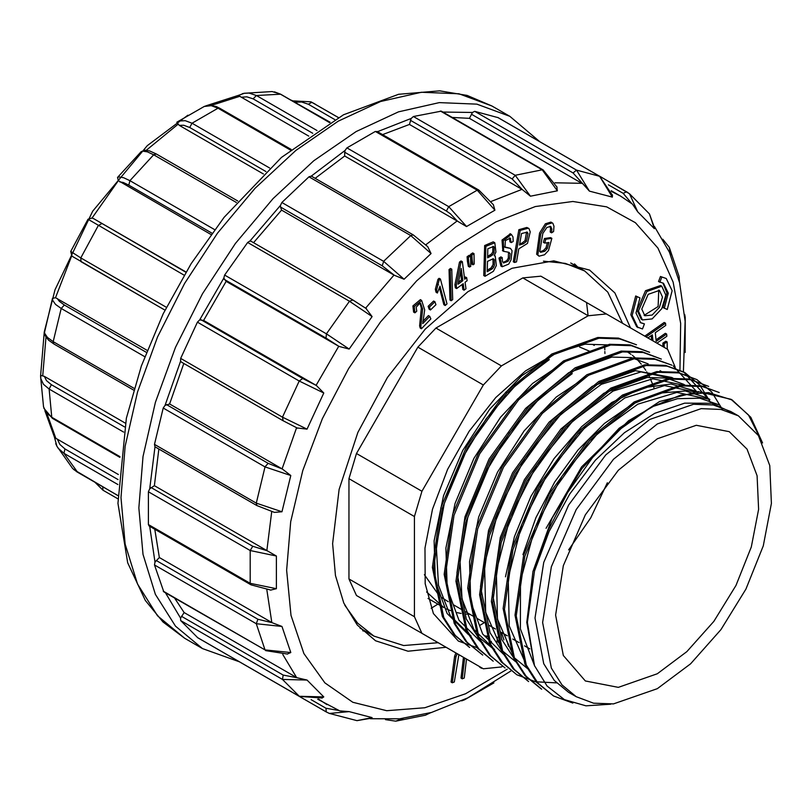 <?xml version="1.0" encoding="UTF-8"?>
<svg xmlns="http://www.w3.org/2000/svg" width="812" height="812" viewBox="0 0 812 812"><rect width="100%" height="100%" fill="white"/><g stroke="black" fill="none" stroke-linecap="round" stroke-linejoin="round"><path stroke-width="1.22" d="M675.198 367.136L667.718 349.404L606.31 313.95L588.233 315.736L501.4 365.877L483.323 384.959L421.925 491.301L414.435 516.503L414.435 616.765L421.925 633.319L483.323 668.773L501.4 666.977L502.537 666.317M478.146 648.118L458.404 641.033L433.375 613.608L425.224 583.757L424.94 548.151L432.532 509.225L447.585 469.316L469.092 431.314L495.716 397.616L525.537 370.871L556.423 352.956L584.955 344.186L610.868 345.019M627.077 351.657L631.036 354.326M632.294 355.28L636.395 358.843M637.532 359.96L641.297 364.152M642.353 365.461L645.733 370.272M646.646 371.754L649.661 377.265M650.463 378.95L653.041 385.192M653.721 387.121L654.127 388.309M438.236 642.739L403.706 645.54L373.977 636.121L357.625 623.149L344.806 605.255M543.441 261.19L565.345 263.352L584.762 271.035L607.782 292.066L622.631 323.369M484.439 622.652L479.933 625.352M414.435 516.503L348.987 478.715L348.987 578.986L414.435 616.765M348.987 478.715L356.478 453.522L421.925 491.301M483.323 384.959L417.875 347.171L356.478 453.522M417.875 347.171L435.953 328.089L501.4 365.877M588.233 315.736L522.786 277.958L435.953 328.089M522.786 277.958L540.863 276.161L606.31 313.95M602.271 311.615L540.863 276.161M418.007 631.056L483.323 668.773M348.987 578.986L356.478 595.531L417.875 630.985M576.236 696.716L568.573 692.291L554.312 680.456L543.715 663.688L534.986 618.064L543.715 562.371L568.562 505.074L605.762 454.903L649.63 419.489L693.509 404.244L713.332 405.026L730.698 411.461L738.372 415.886L758.418 435.526L769.746 465.56L771.4 503.41L763.229 545.816L745.923 589.116L720.995 629.604L690.586 663.769L657.304 688.688L613.436 703.943L593.613 703.151L576.236 696.716L561.975 684.892L551.389 668.114L542.66 622.499L551.389 566.796L576.236 509.5L613.436 459.328L657.304 423.925L701.182 408.669L720.995 409.461L738.372 415.886M719.046 404.741L699.792 398.154L677.523 398.672L653.437 406.304L628.6 420.717L581.625 466.941L546.08 528.318M534.712 666.165L520.35 628.914L520.522 580.793L534.986 527.78L561.945 476.38L597.805 433.344L637.867 404.122L676.863 392.369L709.881 399.453L707.242 397.921L685.318 390.988L659.77 393.14L632.254 404.163L604.443 423.499L577.982 450.031L554.667 482.054L535.93 517.64L522.958 554.545M525.049 662.206L509.246 625.961L508.18 577.921L521.852 524.369L548.577 471.934L584.498 427.985L624.915 397.9L664.551 385.568L698.087 392.632L695.437 391.1L670.986 383.985L642.444 387.852L611.883 402.437L581.707 426.594L553.997 458.689L530.977 496.305L514.351 536.783L505.47 576.845M513.225 655.355L497.462 619.16L496.365 571.1L510.119 517.366L536.752 465.144L572.673 421.184L613.07 391.11L652.818 378.747L686.272 385.822L683.633 384.289M683.623 384.299L666.611 378.057L647.123 377.499L603.915 393.252L560.869 429.051L524.44 479.618L500.304 537.422L492.346 593.572L501.846 639.551L512.778 656.472L527.404 668.509M501.461 648.615L485.657 612.39L484.571 564.249L498.324 510.545L524.897 458.425L560.818 414.394L601.367 384.228L641.023 371.926L674.467 379.011L671.828 377.468L635.39 370.668L592.222 386.36L549.024 422.27L512.626 472.828L488.55 530.449L480.542 586.721L490.052 632.741L501.004 649.702L515.6 661.689M590.497 374.058L556.2 397.088L524.156 430.847L497.533 472.066L478.704 517.021L469.488 561.65L470.798 601.895L482.592 633.979L504.709 655.416M494.63 649.6L473.944 629.513L462.069 598.911L459.988 560.615L467.753 517.741L484.662 474.046L509.327 433.09L539.401 398.662L572.287 373.652M648.209 363.837L631.218 357.625L611.812 357.036L568.725 372.657L525.587 408.436L489.068 459.084L464.931 516.828L456.933 572.856L466.342 618.927L477.324 635.989L492.874 648.585M566.766 360.498L532.591 383.457L500.618 417.124L473.944 458.374L455.055 503.531L445.859 548.141L447.189 588.284L458.932 620.266L480.176 641.257L482.825 642.789M556.423 352.956L521.933 375.672L489.737 409.147L462.738 450.416L443.585 495.635L434.105 540.772L435.323 581.169L447.097 613.415L468.372 634.436L471.021 635.969L450.315 615.841L438.47 585.259L436.379 546.75L444.276 503.643L461.439 459.643L486.165 418.84L516.402 384.462L549.348 359.635M604.676 344.755L604.849 349.85M604.879 351.535L604.899 353.565M437.891 604.128L431.172 608.31M469.884 614.258L466.342 614.095M461.145 613.496L456.709 612.593M450.427 610.634L446.356 608.868M443.829 607.549L426.564 591.948M593.054 344.724L594.303 345.425M448.214 601.743L441.708 597.541M438.784 595.125L424.371 574.713M579.535 346.998L590.689 351.687M607.427 482.693L590.689 517.843L568.613 549.917M657.304 673.798L618.368 687.328L585.361 680.923L563.305 655.538L555.56 615.049L563.305 565.619L585.361 514.767L618.368 470.239L657.304 438.815L696.239 425.275L729.257 431.69L747.04 449.107L757.099 475.771L758.56 509.357L751.313 546.994L735.956 585.432L713.829 621.353L686.84 651.681L657.304 673.798M610.634 704.166L585.97 705.78L564.442 699.629L547.044 686.038L534.499 665.657L526.795 622.368L532.956 571.415L552.028 518.289L581.94 468.646L619.201 428.228L659.527 401.564L698.188 391.587L730.983 399.281L748.451 414.983L760.093 438.328M719.178 392.46L702.289 386.563L681.522 385.933L635.481 402.64L589.553 440.733L550.688 494.508L524.816 556.261L516.28 615.912L526.277 664.977L537.93 683.085L553.53 695.955L536.671 682.384L524.978 664.196L514.981 615.151L523.598 555.256L549.369 493.828L588.233 440.013L634.182 401.91L680.283 385.192L701.03 385.822L719.168 392.48M540.447 688.393L524.928 675.614L513.255 657.547L503.176 608.452L511.773 548.547L537.483 487.17L576.327 433.303L622.51 395.008L668.489 378.372L689.236 379.021L708.653 386.38M528.642 681.583L513.082 668.763L501.38 650.615L491.361 601.489L499.959 541.706L525.709 480.278L564.644 426.361L610.776 388.156L656.715 371.571L677.462 372.19L696.848 379.569L678.69 372.952L657.964 372.292L611.933 388.968L565.822 427.213L526.947 481.11L501.237 542.497L492.661 602.372L502.74 651.478L514.392 669.545L528.632 681.583M556.92 682.902L535.595 681.816L516.828 674.762L501.187 661.861L489.534 643.703L479.577 594.668L488.134 534.996L513.925 473.426L552.881 419.489L598.86 381.396L644.85 364.74L665.576 365.37L683.755 372.008L707.658 398.164M505.023 667.951L489.443 655.091L477.801 637.055L467.763 588.05L476.279 528.348L502.08 466.677L540.975 412.811L586.893 374.697L632.964 357.94L653.751 358.539L671.95 365.207L655.081 359.29L634.334 358.671L588.365 375.306L542.345 413.43L503.389 467.357L477.608 528.916L469.052 588.619L479.019 637.633L490.702 655.832L505.023 667.951M493.229 661.12L477.669 648.341L466.037 630.295L455.958 581.301L464.515 521.355L490.245 459.917L529.109 406.03L575.099 367.856L621.221 351.109L641.987 351.738L661.425 359.117L643.246 352.479L622.469 351.86L576.388 368.597L530.459 406.721L491.585 460.546L465.753 522.258L457.247 581.94L467.265 630.934L478.907 649.001L493.219 661.141M482.693 655.061L465.895 641.531L454.212 623.454L444.144 574.358L452.741 514.453L478.471 453.066L517.305 399.21L563.508 360.914L609.477 344.288L630.224 344.948L649.62 352.306L631.462 345.658L610.715 345.039L564.563 361.797L518.604 399.94L479.74 453.806L453.989 515.315L445.433 575.201L455.512 624.215L467.144 642.241L482.704 655.051M469.61 647.499L454.04 634.669L442.347 616.511L432.339 567.395L440.926 507.642L466.687 446.184L505.622 392.267L551.744 354.073L597.693 337.487L618.419 338.107L636.527 344.755L619.678 338.868L598.931 338.208L552.942 354.864L506.789 393.13L467.925 447.026L442.215 508.403L433.628 568.288L443.707 617.394L455.37 635.461L469.61 647.499M762.529 442.987L750.826 417.226L732.262 400.032L708.531 392.582L680.882 395.058L651.082 407.259L621.048 428.482L592.516 457.613L567.669 492.458L547.938 530.987L534.499 571.049L549.044 531.667L569.811 493.899L595.419 460.242L624.408 432.684L654.746 413.278L684.617 403.158L711.819 403.29L734.464 413.633M433.375 613.608L458.404 641.033M697.132 392.084L673.229 365.938M710.886 403.026L699.903 385.182L685.034 372.759L666.936 366.121L646.169 365.491L600.241 382.097L554.109 420.301L515.173 474.238L489.443 535.626L480.846 595.429L490.874 644.586L502.577 662.704L516.828 674.772M722.68 409.816L711.708 392.013L696.848 379.569M708.643 386.4L690.494 379.742L669.758 379.113L623.586 395.88L577.647 434.014L538.782 487.86L513.011 549.419L504.455 609.274L514.534 658.288L526.166 676.305L541.736 689.134M553.53 695.955L572.866 703.101M534.499 665.657L527.424 622.428L534.499 571.049M184.091 275.187L88 219.23L92.03 218.032L93.776 218.712L185.887 272.182M72.796 256.612L71.771 255.719L70.705 251.415L88 219.23M70.705 251.415L80.824 257.942L166.43 307.372M93.776 218.712L186.019 271.969M210.958 234.485L118.379 180.711L117.527 177.422L141.146 151.641L144.891 150.23L149.581 150.89L156.32 153.945L153.671 154.777L147.378 151.824L142.709 151.123L141.146 151.641M263.392 173.92L179.3 125.373L176.762 122.328M44.416 332.615L52.455 298.43L55.48 297.689L147.216 350.348M308.763 136.081L238.22 95.461M330.108 122.226L290.219 99.673M44.822 410.649L54.587 437.597L118.349 474.533M123.607 432.045L49.096 389.019L43.483 384.33L40.793 378.605L40.661 375.367L44.315 376.413L125.342 423.184M586.528 302.531L588.061 315.635M290.361 149.997L218.002 108.219L211.242 105.651L204.188 106.463M177.046 122.135L179.31 121.008L185.268 120.653L192.008 123.231L269.604 168.023M265.889 171.525L189.663 127.525L183.756 125.271L179.3 125.373M329.56 122.561L280.089 93.989L272.081 91.512M242.423 93.705L244.321 93.248M244.382 93.238L249.132 93.075L256.338 95.491L316.944 130.478M312.742 133.31L253.161 98.912L246.848 96.801L241.448 97.217M292.909 100.84L310.915 101.815L338.279 117.578M334.788 119.516L308.337 104.24L301.678 102.048L295.507 102.251M117.892 484.51L63.925 453.35L58.17 448.224L56.83 446.072M56.81 446.042L55.764 443.677M56.769 445.961L72.552 468.382L76.917 471.843L117.781 495.432M57.469 439.383L59.915 444.448L64.96 448.945L118.075 479.608M43.513 406.853L46.203 412.587L51.806 417.297L119.922 456.628M44.315 376.413L46.477 380.584L51.379 384.695L124.571 426.96M144.78 356.701L61.225 308.458L55.561 304.358L52.719 300.298L52.455 298.43M44.467 331.448L44.711 333.367L47.532 337.508L53.186 341.639L134.122 388.369M57.165 298.359L59.418 301.374L64.371 304.977L146.434 352.357M117.527 177.422L119.039 176.955L123.647 177.726L129.92 180.69L214.591 229.573M211.962 233.115L128.814 185.116L123.322 182.527L119.8 181.847M419.977 302.977L421.337 308.245L419.55 325.927L420.169 327.997L421.448 328.738L430.837 318.903L429.7 316.335L428.421 315.594L422.829 321.461M429.7 316.335L422.737 323.633L424.635 309.91L421.661 300.41L420.383 299.669L412.932 305.931L413.623 312.072L414.902 312.813L416.81 311.219L416.16 307.2L420.088 302.998L420.657 303.231L422.616 308.976L420.829 326.668L421.448 328.738M428.147 306.337L429.152 309.22L430.421 309.961L435.912 304.662L434.907 301.79L433.638 301.049L428.147 306.337L429.426 307.078L430.421 309.961M439.465 288.077L443.89 304.733L445.169 305.474L446.996 303.861L440.398 279.023L439.119 278.293L437.942 279.328L435.303 289.326L436.085 292.259L437.363 293L440.033 286.128L445.169 305.474M448.995 269.635L449.919 300.044L451.198 300.785L452.68 299.577L451.756 269.178L450.477 268.437L448.995 269.635L450.274 270.376L451.198 300.785M455.908 652.939L454.659 656.228L451.046 682.08L452.325 682.811L454.334 681.999L458.902 654.675M463.429 657.284L460.972 678.061L462.251 678.802L464.261 677.99L466.535 659.08M462.14 284.484L462.799 289.448L464.078 290.188L465.946 288.798L465.083 282.302L467.133 280.779L466.727 277.724L465.449 276.983L464.474 277.714M466.727 277.724L464.677 279.247L462.332 261.667L461.054 260.926L459.531 262.053L454.943 284.789L455.349 287.844L456.628 288.575L463.216 283.692L464.078 290.188M467.418 261.312L468.311 266.346L469.59 267.087L470.737 266.316L470.503 255.993L469.224 255.252L467.093 256.673L467.418 261.312L468.697 262.043L469.59 267.087M470.879 258.998L471.762 264.042L473.041 264.783L474.167 264.032L473.975 253.679L472.696 252.938L470.554 254.369L470.879 258.998L472.158 259.738L473.041 264.783M487.413 636.161L485.474 635.877M478.806 666.165L482.967 668.57M493.838 242.25L493.188 241.874L484.642 245.569L483.769 275.572L485.048 276.313L493.371 271.34L496.305 265.544L495.178 255.942L494.203 255.668L495.888 252.065L494.802 242.758L485.921 246.3L485.048 276.313M497.441 637.237L496.924 642.119M511.255 242.575L513.214 241.448L512.981 236.86L511.347 234.424L503.338 240.768L503.663 251.324L508.941 252.38L510.119 253.638L509.55 258.866L508.038 261.352L503.582 262.946L502.415 261.231L502.192 257.658L500.913 256.917L498.974 258.074L500.902 266.031L502.181 266.762L508.698 264.103L511.052 259.83L512.078 250.685L510.474 248.36L504.952 247.315L505.368 240.697L510.159 238.068L511.255 242.575L509.977 241.844L509.428 237.886M508.515 252.258L508.271 258.125L506.759 260.622L503.014 262.459M510.352 233.856L502.06 240.037L502.79 250.817M510.474 248.36L504.485 246.878M518.898 229.694L513.245 261.748L514.524 262.479L516.503 261.86L518.797 248.827L527.526 243.407L530.277 231.867L528.947 228.487L526.765 227.492L518.898 229.694L520.177 230.425L514.524 262.479M528.947 228.487L526.765 227.492M547.237 248.604L544.822 251.172L540.67 252.339L539.828 251.527L542.852 233.48L546.841 227.502L550.617 226.487L551.815 228.974L551.531 232.8L553.54 231.481L553.936 226.254L552.85 223.32L552.272 222.864L546.608 224.528L540.822 233.805L537.869 254.958L539.056 256.156L544.547 254.775L548.486 250.532L551.845 238.352L550.577 237.622L544.497 238.484L543.431 242.341L544.71 243.082L548.922 242.494L547.237 248.604L545.958 247.863L543.543 250.431L540.071 251.852M552.272 222.864L550.993 222.123L545.339 223.797L539.544 233.064L536.59 254.227L539.056 256.156M549.907 226.264L550.536 228.233L550.252 232.059L551.531 232.8M547.379 242.707L545.958 247.863M644.383 323.876L640.719 322.821L635.999 313.046L639.927 297.923L635.694 295.933L630.812 314.731L636.669 326.881L642.505 328.931L644.383 323.876L640.1 322.425M661.821 286.271L660.542 285.53L645.591 290.726L637.115 310.265L641.135 319.146L642.414 319.887L652.117 318.923L661.821 308.682L665.84 295.152L661.821 286.271L646.87 291.467L638.394 310.996L642.414 319.887M656.959 343.192L666.855 336.239L666.632 334.036L656.197 341.375L655.335 332.717L665.769 325.379L665.546 323.176L664.267 322.435L644.769 336.158M666.632 334.036L665.353 333.296L656.045 339.842M651.204 335.62L651.66 340.126M667.261 349.14L667.17 341.974L665.891 341.233L662.876 343.019L662.927 346.633M662.866 282.992L666.967 292.888L663.028 307.494L667.271 309.484L672.143 290.686L666.287 278.536L660.45 276.486L658.573 281.531L663.516 283.327L668.235 293.102L664.307 308.225M666.287 278.536L660.45 276.486M630.508 327.916L614.897 292.97L589.603 270.091L553.814 260.865L512.067 268.285L467.925 291.721L425.153 329.164L387.395 377.438L357.869 432.42L339.071 489.423L332.626 543.614L335.437 575.525L343.78 603.011L357.331 625.037L375.591 640.78L408.05 651.244L446.123 647.296M452.091 117.405L469.448 118.349L472.503 112.513L442.895 112.097M382.635 134.609L409.4 124.419L411.217 118.41L377.56 131.676M493.249 204.512L494.904 210.217L466.535 226.599L457.43 221.168L450.416 213.82L446.356 210.998L344.643 152.27L345.049 150.443L311.3 176.102L413.196 234.912L427.772 246.645L431.06 253.567L404.102 279.247L394.307 275.238L382.219 265.828L280.505 207.111L280.465 205.466L250.015 240.961L251.162 241.316M315.137 178.295L344.643 156.046L344.643 152.27M253.557 242.656L281.51 210.115L280.505 207.111M199.62 319.958L203.619 320.425L226.193 281.338L223.787 278.11L199.62 319.958L197.407 322.191L180.69 358.407L180.569 361.249L165.049 405.371L169.596 403.95L183.796 363.471M181.452 362.061L180.569 361.249M166.49 404.579L268.204 463.307L282.393 469.072L290.767 475.558L282.008 511.743L274.365 512.352L256.917 505.602L155.031 446.752L149.692 488.814L154.341 485.657L158.858 448.985M149.692 526.349L155.031 562.137L159.325 557.55L154.777 529.282M165.404 592.73L180.569 618.155L184.091 612.593L174.6 598.038M556.88 186.79L557.357 190.769L530.398 196.22L522.187 189.541L512.118 178.975L410.405 120.257M409.4 124.419L522.187 189.541M457.43 221.168L344.643 156.046M281.51 210.115L394.307 275.238M365.867 308.387L372.089 316.568L349.15 349.048L338.98 346.46L325.977 338.127L224.274 279.399M226.193 281.338L338.98 346.46M200.98 319.735L302.693 378.463L316.416 385.548L203.619 320.425M316.416 385.548L323.744 393.059L307.078 429.162L296.877 427.873M282.393 469.072L169.596 403.95M151.073 487.545L252.786 546.273L267.128 550.78L154.341 485.657M267.128 550.78L276.385 555.966L276.385 588.7L270.518 590.121M156.229 560.513L257.932 619.231L272.121 622.672L159.325 557.55M272.121 622.672L282.008 626.438L290.767 652.513L287.133 654.086M181.452 616.328L283.155 675.056L296.877 677.705L184.091 612.593M296.877 677.705L307.078 680.07L323.744 696.929L321.938 698.107M317.644 699.193L339.842 710.906L349.15 711.596L372.089 717.595L371.663 718.082M399.748 718.864L431.06 712.5L425.701 715.108L431.06 712.5M431.07 712.601L467.702 697.924L510.809 671.037M683.44 371.866L685.145 321.288L679.553 282.231M679.157 276.922L679.451 282.282L669.372 252.126M654.594 228.05L654.381 228.649L637.714 211.79L632.467 204.076L620.53 196.088L611.477 191.459M612.4 194.85L612.309 197.123L589.37 191.124L573.069 172.905L471.366 114.187M469.448 118.349L582.234 183.471M362.639 630.741L366.841 632M577.626 266.915L574.439 263.9M557.357 190.769L542.243 169.789L543.106 169.941L441.322 111.183L413.379 116.471L411.217 118.41M498.06 117.608L474.705 111.386L472.503 112.513M311.097 699.67L325.977 708.267L326.241 711.941L224.457 653.173M180.569 618.155L180.69 620.622L197.763 637.745M155.031 562.137L154.432 564.969L163.831 591.816M149.692 488.814L148.413 491.737L148.413 524.562L149.144 526.024L250.979 584.823L250.228 583.361L276.385 588.7M165.049 405.371L163.222 408.081L154.432 444.377L155.031 446.752M250.015 240.961L247.609 242.494L224.609 275.075L223.787 278.11M311.3 176.102L308.936 176.772L281.896 202.533L280.465 205.466M377.468 131.727L375.377 131.463L346.937 147.885L345.049 150.443M466.555 698.503L464.2 699.985M685.196 317.533L685.074 320.019M685.125 352.428L685.206 317.502M669.261 247.355L670.692 256.206M679.451 282.282L679.025 276.334M599.814 176.336L629.462 193.784L637.714 211.79M654.381 228.649L649.468 214.023L654.604 228.05M474.705 111.386L576.5 170.165L589.37 191.124M612.309 197.123L599.52 176.184L497.705 117.405M413.379 116.471L515.194 175.26L530.398 196.22M346.937 147.885L448.742 206.674L466.555 226.589M494.904 210.217L477.202 190.241L375.377 131.463M281.896 202.533L383.7 261.322L404.102 279.247M431.06 253.567L410.77 235.541L308.936 176.772M224.609 275.075L326.424 333.854L349.15 349.048M372.089 316.568L349.444 301.262L247.609 242.494M180.69 358.407L282.495 417.206L307.078 429.162M323.744 393.059L299.212 380.98L197.407 322.191M154.432 444.377L256.247 503.176L282.008 511.743M290.767 475.558L265.037 466.859L163.222 408.081M276.385 555.966L250.228 550.516L148.413 491.737M163.222 591.126L265.047 649.915L290.767 652.513M282.008 626.438L256.247 623.758L154.432 564.969M197.407 637.542L299.222 696.331L323.744 696.929M307.078 680.07L282.505 679.411L180.69 620.622M371.673 718.092L356.965 720.64L372.089 717.595M349.15 711.596L329.428 713.464L326.241 711.941L329.357 713.433M404.102 717.95L395.779 721.147L385.487 719.584M325.977 708.267L338.908 710.52M631.655 203.457L623.251 193.388L608.361 184.791M661.729 277.217L659.851 282.272M667.17 341.974L664.155 343.76L662.876 343.019M664.155 343.76L664.206 347.374M665.546 323.176L646.047 336.889M647.895 337.954L652.33 334.828L652.929 340.867M641.744 309.067L644.789 315.777L652.117 315.046L659.456 307.312L662.49 297.09L659.456 290.371L648.149 294.299L641.744 309.067M644.17 315.36L658.177 306.571L658.786 290.057M639.927 297.923L635.694 295.933M636.973 296.674L632.091 315.472L637.948 327.622M551.845 238.352L545.776 239.225L544.71 243.082M545.776 239.225L544.497 238.484M526.541 232.08L525.049 240.697L522.055 243.092L519.68 243.844M523.334 243.833L519.467 245.051L521.497 233.582L527.303 232.161L528.033 233.582L526.328 241.438L523.334 243.833L522.055 243.092M528.044 228.233L520.177 230.425M502.192 257.658L500.253 258.815L498.974 258.074M500.253 258.815L502.181 266.762M508.038 261.352L506.759 260.622M508.637 646.322L507.713 643.713M507.114 642.008L504.323 634.131M498.446 640.526L498.253 642.373M501.532 632.528L503.917 639.846M492.864 246.3L492.772 251.791L491.564 253.912L487.626 256.379M490.895 256.044L487.576 257.82L487.839 248.746L493.605 246.391L494.234 247.264L494.051 252.532L492.843 254.643L490.895 256.044L489.616 255.303M492.376 268.742L487.17 271.685L487.474 261.362L493.249 258.754L494.417 259.84L494.396 265.209L493.574 267.29L492.376 268.742L491.098 268.001L487.22 270.234M492.975 258.744L493.117 264.468L491.098 268.001M493.574 267.29L492.295 266.549M485.921 246.3L484.642 245.569M480.085 666.896L481.384 668.225M491.372 641.916L491.219 641.257M487.606 636.557L486.063 636.791M473.975 253.679L471.833 255.1L470.554 254.369M471.833 255.1L472.158 259.738M470.503 255.993L468.372 257.414L467.093 256.673M468.372 257.414L468.697 262.043M460.475 271.959L461.531 279.896L458.445 282.18M462.81 280.637L458.059 284.159L461.175 268.396L462.81 280.637L461.531 279.896M462.332 261.667L460.81 262.794L459.531 262.053M460.81 262.794L456.222 285.519L454.943 284.789M456.222 285.519L456.628 288.575M464.708 658.024L462.251 678.802M457.186 653.68L455.938 656.959L452.325 682.811M451.756 269.178L450.274 270.376M440.398 279.023L439.221 280.069L437.942 279.328M439.221 280.069L436.582 290.067L435.303 289.326M436.582 290.067L437.363 293M434.907 301.79L429.426 307.078M421.661 300.41L414.211 306.672L414.902 312.813M101.673 223.564L98.211 225.604L80.824 257.942L81.038 261.687L165.039 310.174L72.694 256.541M118.379 180.711L92.03 218.032M177.899 124.307L146.343 150.24M71.771 255.719L55.48 297.689M45.979 337.183L42.721 375.712M240.037 96.252L211.475 105.347M294.056 101.398L290.503 99.835M47.066 413.998L55.947 438.622M204.949 106.139L208.907 105.286L216.053 106.463L219.595 108.158L218.002 108.219L192.008 123.231L189.663 127.525M274.476 91.837L280.658 94.162L256.338 95.491L253.161 98.912M338.381 117.517L311.798 102.292L308.337 104.24M95.126 482.419L103.012 490.265L117.831 498.812L102.992 490.255L102.667 486.774M64.96 448.945L63.925 453.35L77.556 472.208M51.379 384.695L49.096 389.019L51.806 417.297L52.516 418.424L43.848 408.203M64.371 304.977L61.225 308.458L53.186 341.639L53.846 343.994M236.383 202.523L153.671 154.777L129.92 180.69L128.814 185.116M679.938 370.15L680.629 323.399L673.178 282.14L657.893 248.096L635.41 222.661L606.665 206.887L572.846 201.437L535.341 206.532L495.706 221.96L455.593 247.081L416.657 280.871L380.503 321.907L348.632 368.506L322.364 418.728L302.774 470.513L290.696 521.7L286.606 570.176L290.99 615.394L303.932 653.548L324.871 682.943L352.865 702.268L386.685 710.683L424.818 707.8L465.58 693.752L507.155 669.169M326.962 704.572L318.436 699.041M491.108 201.437L521.883 189.369M425.864 244.727L457.126 220.986M365.603 308.164L394.003 275.055M316.112 385.375L338.675 346.288M282.089 468.9L296.553 427.751M266.823 550.607L271.756 511.661M271.817 622.499L266.884 589.806M296.573 677.533L282.728 654.462M555.022 182.832L581.93 183.289M491.91 105.956L458.973 93.766L421.408 92.263L380.645 101.52L338.249 121.181L295.852 150.474L255.09 188.293L217.525 233.166L184.598 283.388L157.569 337.01L137.492 391.983L125.119 446.194L120.947 497.563L125.119 544.101L137.492 584.031L157.569 615.821L184.598 638.242L202.492 648.575L175.463 626.153L155.386 594.364L143.024 554.434L138.842 507.896L143.013 456.527L155.386 402.316L175.463 347.343L202.492 293.721L235.419 243.498L272.984 198.625L313.747 160.806L356.143 131.514L398.54 111.853L439.302 102.596L476.877 104.098L509.804 116.289L491.91 105.956L467.083 95.42L439.708 90.832L398.57 94.334L343.466 114.796L281.459 157.416L224.082 217.301L191.145 263.667L163.263 313.777L141.43 365.887L126.408 418.18L117.953 503.349L127.728 562.807L145.338 600.515L163.019 621.982L184.598 638.242M600.454 176.722L626.377 191.693M573.069 172.905L576.51 170.165L599.703 176.275L612.481 195.245M515.194 175.26L542.233 169.789L440.419 111.011M446.356 210.998L448.752 206.664L477.182 190.252L478.836 190.15L493.442 204.817M382.219 265.828L383.711 261.312L410.75 235.551L413.176 234.901M326.424 333.854L349.424 301.272M282.505 417.185L299.212 380.98L302.693 378.463M256.247 503.156L265.037 466.859M250.228 583.361L250.228 550.516M148.413 524.562L250.228 583.341M265.037 649.904L256.247 623.758M197.57 637.653L299.384 696.432L282.505 679.411M326.079 711.83L300.135 696.848M326.414 333.874L325.977 338.127M352.865 300.044L349.444 301.262M282.495 417.206L283.155 420.789M256.247 503.176L256.896 505.582M268.204 463.307L265.047 466.839M252.786 546.273L250.228 550.495M265.047 649.915L163.831 591.826M257.932 619.231L256.247 623.738M283.155 675.056L282.495 679.4M629.412 193.733L626.559 191.774L623.251 193.388M599.875 176.397L497.888 117.486M515.173 175.26L512.118 178.975M544.822 251.172L543.543 250.431M551.084 226.863L550.069 226.284M551.815 228.974L550.536 228.233M537.869 254.958L536.59 254.227M528.033 233.582L526.755 232.841M526.328 241.438L525.049 240.697M510.667 238.566L509.489 237.886M511.347 234.424L510.068 233.683M503.338 240.768L502.06 240.037M503.663 251.324L502.384 250.583M510.119 253.638L508.84 252.897M509.55 258.866L508.271 258.125M502.273 634.862L501.765 634.568M494.234 247.264L492.955 246.533M494.051 252.532L492.772 251.791M492.843 254.643L491.564 253.912M490.996 269.625L489.717 268.894M494.417 259.84L493.138 259.099M494.396 265.209L493.117 264.468M494.457 242.605L493.188 241.874M480.927 667.9L479.648 667.17M455.938 656.959L454.659 656.228M438.48 284.809L437.201 284.068M414.211 306.672L412.932 305.931M422.616 308.976L421.337 308.245M420.829 326.668L419.55 325.927M662.663 372.18L660.014 370.658M584.762 271.035L570.775 262.956M373.977 636.121L359.99 628.041M443.179 607.183L428.056 598.454M529.82 648.859L524.532 645.804M519.041 642.637L512.727 638.993M507.246 635.826L500.913 632.172M495.421 628.995L489.118 625.362M483.617 622.185L477.304 618.531M474.655 617.008L465.499 611.72M462.85 610.198L453.695 604.91M540.447 688.403L541.726 689.144M683.755 372.008L685.044 372.749M730.983 399.271L732.262 400.012M40.63 375.712L44.254 331.976L55.013 289.782L92.7 211.232L147.256 145.663L187.846 115.243M206.167 105.743L238.332 95.44M204.238 106.443L177.036 122.135M291.082 149.428L219.595 108.158M272.132 91.512L244.26 93.258M244.31 93.258L238.271 95.451M329.702 122.47L280.658 94.162M315.279 104.169L310.864 101.784M117.781 495.503L73.709 469.519M54.495 437.424L56.82 446.011M40.61 376.687L43.533 406.924M119.851 457.308L52.516 418.424M40.661 375.367L40.61 376.697M133.625 390.054L53.866 344.014L48.517 340.147L45.167 335.691L44.427 331.793M237.743 200.96L156.32 153.945M370.363 718.721L400.113 718.823M669.453 252.319L654.492 226.599M611.213 190.708L620.53 196.088M539.655 141.603L509.804 116.289M202.492 648.575L239.337 661.77M493.94 682.851L464.444 699.873M669.321 247.386L679.025 276.242M629.473 193.774L649.478 214.013M377.113 131.422L478.836 190.15M356.955 720.68L329.428 713.464M425.62 715.149L395.779 721.168M250.898 241.113L352.611 299.841L366.496 308.783M181.147 361.939L282.85 420.657L297.547 428.208M270.975 590.141L250.979 584.823M287.509 654.025L265.605 650.585M322.212 698.015L299.384 696.432M461.632 700.878L464.474 699.842M685.196 351.769L685.115 352.52M685.206 317.543L684.668 314.559M669.281 247.366L662.805 239.266M543.106 169.941L557.042 187.186M511.489 234.506L510.21 233.765M503.846 251.446L502.567 250.705M495.178 255.942L494.335 255.465M494.802 242.758L493.523 242.027"/></g></svg>
